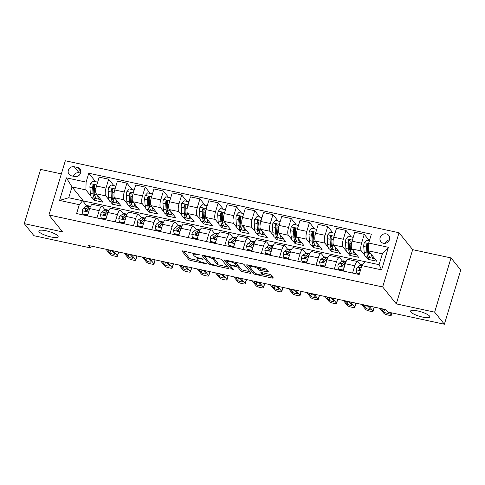 <?xml version="1.0" encoding="UTF-8"?>
<svg xmlns="http://www.w3.org/2000/svg" width="485" height="485" viewBox="0 0 485 485"><rect width="100%" height="100%" fill="white"/><g stroke="black" fill="none" stroke-linecap="round" stroke-linejoin="round"><path stroke-width="0.73" d="M199.596 254.813L183.094 250.981A1.546 0.364 -163.2 0 0 181.996 251.012A1.546 0.364 -163.2 0 0 182.045 251.145L188.932 259.687A1.546 0.364 -163.2 0 0 190.744 260.475L205.973 263.755L206.713 263.64L203.47 262.67A4.947 1.164 -163.2 0 1 197.656 260.16L197.086 259.451A4.947 1.164 -163.2 0 1 196.934 259.008A4.947 1.164 -163.2 0 1 200.45 258.917L203.154 259.226L199.911 258.256A4.947 1.164 -163.2 0 1 194.103 255.747L193.527 255.037A4.947 1.164 -163.2 0 1 193.382 254.595A4.947 1.164 -163.2 0 1 196.892 254.504L199.596 254.813M410.813 312A10.082 2.37 -163.2 0 0 421.077 316.735A10.082 2.37 -163.2 0 0 429.807 316.935A10.082 2.37 -163.2 0 0 429.504 316.038A10.082 2.37 -163.2 0 0 419.24 311.303A10.082 2.37 -163.2 0 0 410.51 311.103A10.082 2.37 -163.2 0 0 410.813 312M39.127 231.836A10.082 2.37 -163.2 0 0 49.391 236.571A10.082 2.37 -163.2 0 0 58.121 236.765A10.082 2.37 -163.2 0 0 57.818 235.868A10.082 2.37 -163.2 0 0 47.554 231.133A10.082 2.37 -163.2 0 0 38.824 230.939A10.082 2.37 -163.2 0 0 39.127 231.836M386.242 233.885A5.038 4.632 -38.9 0 0 380.834 236.14A5.038 4.632 -38.9 0 0 380.901 241.736A5.038 4.632 -38.9 0 0 383.411 243.264A5.038 4.632 -38.9 0 0 388.818 241.003A5.038 4.632 -38.9 0 0 388.752 235.407A5.038 4.632 -38.9 0 0 386.242 233.885M389.406 239.869A5.038 4.632 -38.9 0 0 385.12 243.318M267.29 271.903A1.546 0.364 -163.2 0 0 268.387 271.879A1.546 0.364 -163.2 0 0 268.338 271.739L266.41 269.345A1.546 0.364 -163.2 0 0 264.592 268.557L247.677 264.913A1.546 0.364 -163.2 0 0 246.58 264.937A1.546 0.364 -163.2 0 0 246.623 265.077L253.51 273.619A1.546 0.364 -163.2 0 0 255.328 274.401L272.243 278.05A1.546 0.364 -163.2 0 0 273.34 278.02A1.546 0.364 -163.2 0 0 273.291 277.887L270.957 274.989A1.546 0.364 -163.2 0 0 269.145 274.207L261.906 272.643A1.546 0.364 -163.2 0 0 260.809 272.673A1.546 0.364 -163.2 0 0 260.851 272.812L262.009 274.243A4.135 0.97 -163.2 0 1 262.136 274.613A4.135 0.97 -163.2 0 1 258.553 274.534A4.135 0.97 -163.2 0 1 254.34 272.588L249.805 266.968A4.135 0.97 -163.2 0 1 249.684 266.598A4.135 0.97 -163.2 0 1 253.267 266.677A4.135 0.97 -163.2 0 1 257.474 268.623L258.232 269.557A1.546 0.364 -163.2 0 0 260.051 270.345L267.29 271.903L267.611 270.836M396.3 303.883L434.639 312.152L444.381 324.235L460.75 270.012L451.008 257.929L412.674 249.66L399.034 232.739L382.665 286.962L396.3 303.883L412.674 249.66M61.359 173.891L40.619 169.417L24.25 223.64L62.589 231.909L48.949 214.988L382.665 286.962M24.25 223.64L33.992 235.722L90.586 247.932L91.15 246.053M444.381 324.235L387.788 312.031L385.836 309.612L88.634 245.513L90.586 247.932M221.827 259.73A1.546 0.364 -163.2 0 0 220.008 258.941L203.094 255.298A1.546 0.364 -163.2 0 0 201.996 255.322A1.546 0.364 -163.2 0 0 202.039 255.462L208.926 264.004A1.546 0.364 -163.2 0 0 210.745 264.786L227.659 268.435A1.546 0.364 -163.2 0 0 228.756 268.405A1.546 0.364 -163.2 0 0 228.708 268.266L221.827 259.73M225.386 260.106L242.3 263.749A1.546 0.364 -163.2 0 1 244.119 264.537L251 273.079A1.546 0.364 -163.2 0 1 251.048 273.213A1.546 0.364 -163.2 0 1 249.951 273.243L242.712 271.679A1.546 0.364 -163.2 0 1 240.893 270.897L238.105 267.435A1.546 0.364 -163.2 0 0 236.286 266.647L231.484 265.61A1.546 0.364 -163.2 0 0 230.387 265.641A1.546 0.364 -163.2 0 0 230.436 265.78L233.37 269.484L231.333 268.951L224.331 260.269A1.546 0.364 -163.2 0 1 224.288 260.13A1.546 0.364 -163.2 0 1 225.386 260.106M71.501 175.837L74.714 176.528A4.88 4.486 -38.9 0 0 79.952 174.339A4.88 4.486 -38.9 0 0 79.892 168.919A4.88 4.486 -38.9 0 0 77.461 167.44L74.247 166.749A4.88 4.486 -38.9 0 0 69.009 168.938A4.88 4.486 -38.9 0 0 69.076 174.357A4.88 4.486 -38.9 0 0 71.501 175.837M399.034 232.739L65.317 160.765L48.949 214.988M365.187 261.718L83.311 200.923L72.01 186.907L68.737 197.753L82.614 200.742L79.285 204.67L76.606 213.539L359.203 274.486L361.883 265.622L365.211 261.694L379.088 264.689L382.362 253.843L368.485 250.848L376.863 261.245L368.103 259.354L368.691 257.402M79.285 204.67L59.57 200.42L66.384 177.85L86.1 182.105L85.887 189.902L90.786 195.976M95.581 181.681L88.773 173.236L86.1 182.105M88.773 173.236L371.371 234.188L368.697 243.052L388.412 247.308L381.598 269.872L361.883 265.622M434.639 312.152L451.008 257.929M83.311 200.923L83.165 201.427M92.235 197.771L94.266 200.293L103.026 202.184L96.285 193.818A6.299 1.995 102.2 0 1 96.497 186.022L99.176 177.158L108.67 179.208L105.991 188.071A6.299 1.995 102.2 0 0 105.778 195.867L109.046 199.917M85.887 189.902L72.01 186.907L66.384 177.85M369.4 240.724L364.247 234.328L361.574 243.197A6.299 1.995 102.2 0 0 361.361 250.987L364.623 255.037M369.394 240.736L366.593 240.136L364.253 242.749A4.171 1.322 102.2 0 0 363.756 246.501L364.162 252.406A12.046 3.813 102.2 0 0 366.09 256.838L368.103 259.354M364.247 234.328L354.753 232.279L352.08 241.148A6.299 1.995 102.2 0 0 351.867 248.944L358.609 257.305L349.843 255.413L350.437 253.461M351.158 236.807L345.993 230.393L343.313 239.257A6.299 1.995 102.2 0 0 343.101 247.053L346.369 251.103M347.812 252.897L349.843 255.413M345.993 230.393L336.499 228.344L333.819 237.207A6.299 1.995 102.2 0 0 333.613 245.004L340.355 253.37L331.588 251.479L332.176 249.526M332.904 232.867L327.739 226.453L325.059 235.322A6.299 1.995 102.2 0 0 324.847 243.118L328.109 247.162M329.558 248.957L331.588 251.479M327.739 226.453L318.245 224.403L315.565 233.273A6.299 1.995 102.2 0 0 315.353 241.069L322.095 249.429L313.334 247.544L313.922 245.586M314.65 228.932L309.478 222.518L306.805 231.381A6.299 1.995 102.2 0 0 306.593 239.178L309.854 243.227M316.42 230.448L316.208 229.266L311.831 228.32L309.485 230.939A4.171 1.322 102.2 0 0 308.993 234.691L309.4 240.59A12.046 3.813 102.2 0 0 311.321 245.028L313.334 247.544M309.478 222.518L299.985 220.469L297.311 229.332A6.299 1.995 102.2 0 0 297.099 237.129L303.84 245.495L295.08 243.603L295.668 241.651M296.396 224.991L291.224 218.577L288.551 227.447A6.299 1.995 102.2 0 0 288.339 235.243L291.6 239.287M298.166 226.507L297.954 225.331L293.57 224.385L291.23 226.998A4.171 1.322 102.2 0 0 290.733 230.751L291.139 236.656A12.046 3.813 102.2 0 0 293.067 241.087L295.08 243.603M291.224 218.577L281.73 216.534L279.057 225.398A6.299 1.995 102.2 0 0 278.845 233.194L285.586 241.554L276.82 239.669L277.414 237.711M278.135 221.057L272.97 214.643L270.29 223.506A6.299 1.995 102.2 0 0 270.078 231.303L273.346 235.352M274.789 237.147L276.82 239.669M272.97 214.643L263.476 212.594L260.797 221.463A6.299 1.995 102.2 0 0 260.59 229.253L267.332 237.62L258.566 235.728L259.16 233.776M259.881 217.116L254.716 210.702L252.036 219.572A6.299 1.995 102.2 0 0 251.824 227.368L255.092 231.418M256.535 233.206L258.566 235.728M254.716 210.702L245.222 208.659L242.542 217.522A6.299 1.995 102.2 0 0 242.33 225.319L249.072 233.679L240.311 231.794L240.899 229.835M241.627 213.182L236.456 206.768L233.782 215.631A6.299 1.995 102.2 0 0 233.57 223.427L236.832 227.477M243.397 214.697L243.185 213.515L238.808 212.569L236.462 215.188A4.171 1.322 102.2 0 0 235.971 218.941L236.377 224.846A12.046 3.813 102.2 0 0 238.299 229.278L240.311 231.794M236.456 206.768L226.962 204.718L224.288 213.588A6.299 1.995 102.2 0 0 224.076 221.378L230.818 229.744L222.057 227.853L222.645 225.901M223.373 209.241L218.201 202.827L215.528 211.696A6.299 1.995 102.2 0 0 215.316 219.493L218.577 223.543M225.143 210.763L224.931 209.581L220.548 208.635L218.208 211.248A4.171 1.322 102.2 0 0 217.71 215L218.117 220.905A12.046 3.813 102.2 0 0 220.044 225.337L222.057 227.853M218.201 202.827L208.708 200.784L206.034 209.647A6.299 1.995 102.2 0 0 205.822 217.444L212.563 225.81L203.797 223.918L204.391 221.96M205.119 205.307L199.947 198.892L197.268 207.756A6.299 1.995 102.2 0 0 197.055 215.552L200.323 219.602M201.766 221.396L203.797 223.918M199.947 198.892L190.453 196.843L187.774 205.713A6.299 1.995 102.2 0 0 187.568 213.509L194.309 221.869L185.543 219.978L186.137 218.026M186.858 201.366L181.693 194.952L179.013 203.821A6.299 1.995 102.2 0 0 178.801 211.618L182.069 215.667M183.512 217.462L185.543 219.978M181.693 194.952L172.199 192.909L169.52 201.772A6.299 1.995 102.2 0 0 169.307 209.569L176.049 217.935L167.289 216.043L167.877 214.085M168.604 197.431L163.433 191.017L160.759 199.881A6.299 1.995 102.2 0 0 160.547 207.677L163.809 211.727M170.374 198.947L170.162 197.765L165.785 196.825L163.439 199.438A4.171 1.322 102.2 0 0 162.948 203.191L163.354 209.096A12.046 3.813 102.2 0 0 165.276 213.527L167.289 216.043M163.433 191.017L153.939 188.968L151.265 197.838A6.299 1.995 102.2 0 0 151.053 205.634L157.795 213.994L149.034 212.103L149.623 210.15M150.35 193.491L145.179 187.083L142.505 195.946A6.299 1.995 102.2 0 0 142.293 203.742L145.555 207.792M152.12 195.012L151.908 193.83L147.525 192.885L145.185 195.504A4.171 1.322 102.2 0 0 144.688 199.25L145.094 205.155A12.046 3.813 102.2 0 0 147.022 209.587L149.034 212.103M145.179 187.083L135.685 185.034L133.011 193.897A6.299 1.995 102.2 0 0 132.799 201.693L139.541 210.06L130.774 208.168L131.368 206.21M132.096 189.556L126.924 183.142L124.245 192.012A6.299 1.995 102.2 0 0 124.033 199.802L127.3 203.852M128.743 205.646L130.774 208.168M126.924 183.142L117.431 181.093L114.751 189.962A6.299 1.995 102.2 0 0 114.545 197.759L121.286 206.119L112.52 204.227L113.114 202.275M110.489 201.712L112.52 204.227M86.785 205.919L82.614 200.742M105.039 209.853L102.505 206.713A6.299 1.995 102.2 0 0 102.062 206.416A6.299 1.995 102.2 0 0 99.176 210.642L96.976 217.929M123.293 213.788L120.759 210.648A6.299 1.995 102.2 0 0 120.322 210.351A6.299 1.995 102.2 0 0 117.431 214.576L115.23 221.869M141.547 217.729L139.019 214.588A6.299 1.995 102.2 0 0 138.577 214.291A6.299 1.995 102.2 0 0 135.691 218.517L133.49 225.804M159.808 221.663L157.273 218.523A6.299 1.995 102.2 0 0 156.831 218.226A6.299 1.995 102.2 0 0 153.945 222.451L151.744 229.744M178.062 225.604L175.528 222.463A6.299 1.995 102.2 0 0 175.085 222.166A6.299 1.995 102.2 0 0 172.199 226.392L169.999 233.679M196.316 229.538L193.782 226.398A6.299 1.995 102.2 0 0 193.345 226.101A6.299 1.995 102.2 0 0 190.453 230.326L188.253 237.62M214.57 233.479L212.042 230.339A6.299 1.995 102.2 0 0 211.599 230.042A6.299 1.995 102.2 0 0 208.714 234.261L206.513 241.554M232.83 237.414L230.296 234.273A6.299 1.995 102.2 0 0 229.854 233.976A6.299 1.995 102.2 0 0 226.968 238.202L224.767 245.495M251.084 241.354L248.55 238.208A6.299 1.995 102.2 0 0 248.108 237.917A6.299 1.995 102.2 0 0 245.222 242.136L243.021 249.429M269.339 245.289L266.805 242.148A6.299 1.995 102.2 0 0 266.368 241.851A6.299 1.995 102.2 0 0 263.476 246.077L261.276 253.37M287.593 249.229L285.065 246.083A6.299 1.995 102.2 0 0 284.622 245.786A6.299 1.995 102.2 0 0 281.736 250.011L279.53 257.305M305.853 253.164L303.319 250.024A6.299 1.995 102.2 0 0 302.876 249.726A6.299 1.995 102.2 0 0 299.991 253.952L297.79 261.239M324.107 257.105L321.573 253.958A6.299 1.995 102.2 0 0 321.131 253.661A6.299 1.995 102.2 0 0 318.245 257.887L316.044 265.18M342.361 261.039L339.827 257.899A6.299 1.995 102.2 0 0 339.391 257.602A6.299 1.995 102.2 0 0 336.499 261.827L334.298 269.114M360.616 264.98L358.088 261.833A6.299 1.995 102.2 0 0 357.645 261.536A6.299 1.995 102.2 0 0 354.759 265.762L352.553 273.055M94.266 200.293L94.854 198.341M113.836 185.616L108.67 179.208M102.062 206.416L92.568 204.367A6.299 1.995 102.2 0 0 89.683 208.592L87.482 215.886M120.322 210.351L110.829 208.308A6.299 1.995 102.2 0 0 107.943 212.527L105.736 219.82M138.577 214.291L129.083 212.242A6.299 1.995 102.2 0 0 126.197 216.468L123.996 223.761M156.831 218.226L147.337 216.183A6.299 1.995 102.2 0 0 144.451 220.402L142.25 227.695M175.085 222.166L165.591 220.117A6.299 1.995 102.2 0 0 162.705 224.343L160.505 231.636M193.345 226.101L183.851 224.052A6.299 1.995 102.2 0 0 180.966 228.277L178.759 235.571M211.599 230.042L202.106 227.992A6.299 1.995 102.2 0 0 199.22 232.218L197.019 239.505M229.854 233.976L220.36 231.927A6.299 1.995 102.2 0 0 217.474 236.153L215.273 243.446M248.108 237.917L238.614 235.868A6.299 1.995 102.2 0 0 235.728 240.093L233.527 247.38M266.368 241.851L256.874 239.802A6.299 1.995 102.2 0 0 253.988 244.028L251.782 251.321M284.622 245.786L275.128 243.743A6.299 1.995 102.2 0 0 272.243 247.968L270.042 255.255M302.876 249.726L293.383 247.677A6.299 1.995 102.2 0 0 290.497 251.903L288.296 259.196M321.131 253.661L311.637 251.618A6.299 1.995 102.2 0 0 308.751 255.844L306.55 263.131M339.391 257.602L329.897 255.553A6.299 1.995 102.2 0 0 327.005 259.778L324.804 267.071M357.645 261.536L348.151 259.493A6.299 1.995 102.2 0 0 345.265 263.713L343.065 271.006M368.485 250.848L368.697 243.052M68.737 197.753L59.57 200.42M388.412 247.308L382.362 253.843M381.598 269.872L379.088 264.689M80.571 173.103L79.116 172.793A4.88 4.486 -38.9 0 0 73.265 176.213M197.383 257.529A4.947 1.164 -163.2 0 0 197.377 257.541L196.934 259.008M183.627 251.097L189.368 258.226A1.546 0.364 -163.2 0 0 191.187 259.008L197.983 260.469M217.419 264.664L227.568 266.853M203.627 255.407L209.368 262.537A1.546 0.364 -163.2 0 0 209.502 262.658M205.203 256.298L204.47 256.413L210.514 263.913L213.861 264.907A4.947 1.164 -163.2 0 0 217.377 264.822A4.947 1.164 -163.2 0 0 217.225 264.38L213.097 259.257A4.947 1.164 -163.2 0 0 207.283 256.747L205.203 256.298L205.361 255.783M217.377 264.822L217.82 263.355A4.947 1.164 -163.2 0 0 217.668 262.912L217.225 264.38M213.212 257.48A4.947 1.164 -163.2 0 1 213.539 257.79L217.668 262.912M249.86 271.661L243.155 270.218L242.712 271.679M237.056 265.265A1.546 0.364 -163.2 0 1 238.547 265.968L241.336 269.43A1.546 0.364 -163.2 0 0 243.155 270.218M225.919 260.221L231.891 267.593M235.207 263.84A4.135 0.97 -163.2 0 0 230.993 261.894A4.135 0.97 -163.2 0 0 227.41 261.815A4.135 0.97 -163.2 0 0 227.538 262.185L229.132 264.167A1.546 0.364 -163.2 0 0 230.951 264.949L235.752 265.986A1.546 0.364 -163.2 0 0 236.85 265.956A1.546 0.364 -163.2 0 0 236.801 265.816L235.207 263.84L235.649 262.373A4.135 0.97 -163.2 0 0 235.589 262.306M236.85 265.956L237.292 264.489A1.546 0.364 -163.2 0 0 237.244 264.355L236.801 265.816M235.649 262.373L237.244 264.355M257.881 267.114A4.135 0.97 -163.2 0 1 257.917 267.156L258.675 268.096A1.546 0.364 -163.2 0 0 260.493 268.878L267.199 270.327M262.136 274.613L262.579 273.146A4.135 0.97 -163.2 0 0 262.452 272.782L262.009 274.243M262.221 274.328L272.152 276.468M248.205 265.028L253.952 272.152A1.546 0.364 -163.2 0 0 254.085 272.273M97.352 183.197L97.139 182.02L92.762 181.075L90.416 183.688A4.171 1.322 102.2 0 0 89.925 187.44L90.331 193.345A12.046 3.813 102.2 0 0 92.253 197.777L95.03 198.377A12.046 3.813 102.2 0 0 95.975 198.232M94.296 195.037A10.003 3.165 102.2 0 0 94.86 194.364M97.685 195.558A12.046 3.813 102.2 0 0 99.558 199.353A12.046 3.813 102.2 0 0 100.595 199.165M99.558 199.353L96.782 198.753A12.046 3.813 -77.8 0 1 94.854 194.321L94.448 188.416A4.171 1.322 -77.8 0 1 94.66 185.822L94.478 184.991L93.908 184.682L92.908 185.446A4.171 1.322 102.2 0 0 92.696 188.041L93.102 193.945A12.046 3.813 102.2 0 0 95.03 198.377M95.121 196.231A10.003 3.165 -77.8 0 1 93.866 192.697L93.459 186.792A2.128 0.673 -77.8 0 1 93.466 186.143L94.066 185.355M97.139 182.02L97.552 182.53M113.308 250.836L117.37 255.88A3.152 0.74 -163.2 0 1 117.467 256.159A3.152 0.74 -163.2 0 1 115.23 256.213L113.769 255.898A3.152 0.74 -163.2 0 1 110.071 254.304L106.003 249.26M117.467 256.159L118.57 252.497A3.152 0.74 16.8 0 0 118.479 252.212L118.219 251.891M87.646 215.352L87.233 214.843L82.85 213.897L82.274 210.654A4.171 1.322 -77.8 0 1 83.699 208.059L86.475 206.107A12.046 3.813 -77.8 0 1 87.821 205.731L90.568 206.319A12.046 3.813 102.2 0 0 89.252 206.701L86.475 208.659A4.171 1.322 102.2 0 0 85.427 210.211L85.53 210.945L86.087 211.242L87.179 210.593A4.171 1.322 -77.8 0 1 88.228 209.035L89.931 207.835M87.233 214.843L88.082 213.891M82.85 213.897L83.353 214.528L87.615 215.449M114.654 253.855A2.522 0.594 16.8 0 1 114.733 254.079A2.522 0.594 16.8 0 1 112.55 254.031A2.522 0.594 16.8 0 1 109.98 252.849L108.113 250.527A2.522 0.594 16.8 0 1 108.034 250.302A2.522 0.594 16.8 0 1 110.216 250.351A2.522 0.594 16.8 0 1 112.787 251.533L114.654 253.855M85.427 210.211L85.99 210.908A2.128 0.673 -77.8 0 1 86.269 210.593L87.73 209.569M115.606 187.137L115.4 185.955L111.016 185.009L108.67 187.628A4.171 1.322 102.2 0 0 108.179 191.381L108.585 197.28A12.046 3.813 102.2 0 0 110.507 201.712L113.284 202.312A12.046 3.813 102.2 0 0 114.23 202.172M112.55 198.971A10.003 3.165 102.2 0 0 113.114 198.304M115.945 199.493A12.046 3.813 102.2 0 0 117.813 203.288A12.046 3.813 102.2 0 0 118.849 203.1M117.813 203.288L115.036 202.694A12.046 3.813 -77.8 0 1 113.114 198.256L112.708 192.357A4.171 1.322 -77.8 0 1 112.914 189.762L112.732 188.932L112.162 188.623L111.162 189.38A4.171 1.322 102.2 0 0 110.956 191.975L111.362 197.88A12.046 3.813 102.2 0 0 113.284 202.312M113.375 200.172A10.003 3.165 -77.8 0 1 112.12 196.631L111.714 190.726A2.128 0.673 -77.8 0 1 111.726 190.078L112.32 189.296M115.4 185.955L115.812 186.464M133.86 191.072L133.654 189.89L129.271 188.95L126.924 191.563A4.171 1.322 102.2 0 0 126.433 195.316L126.84 201.22A12.046 3.813 102.2 0 0 128.767 205.652L131.538 206.252A12.046 3.813 102.2 0 0 132.49 206.107M130.811 202.912A10.003 3.165 102.2 0 0 131.368 202.239M134.2 203.433A12.046 3.813 102.2 0 0 136.067 207.228A12.046 3.813 102.2 0 0 137.109 207.04M136.067 207.228L133.29 206.628A12.046 3.813 -77.8 0 1 131.368 202.196L130.962 196.292A4.171 1.322 -77.8 0 1 131.168 193.697L130.423 192.557L129.416 193.321A4.171 1.322 102.2 0 0 129.21 195.916L129.616 201.815A12.046 3.813 102.2 0 0 131.538 206.252M131.629 204.106A10.003 3.165 -77.8 0 1 130.374 200.572L129.968 194.667A2.128 0.673 -77.8 0 1 129.98 194.018L130.58 193.23M133.654 189.89L134.066 190.405M149.065 206.846A10.003 3.165 102.2 0 0 149.629 206.18M152.454 207.368A12.046 3.813 102.2 0 0 154.321 211.163A12.046 3.813 102.2 0 0 155.364 210.975M154.321 211.163L151.55 210.563A12.046 3.813 -77.8 0 1 149.623 206.131L149.216 200.232A4.171 1.322 -77.8 0 1 149.428 197.637L149.247 196.801L148.677 196.498L147.676 197.256A4.171 1.322 102.2 0 0 147.464 199.85L147.87 205.755A12.046 3.813 102.2 0 0 149.798 210.187A12.046 3.813 102.2 0 0 150.744 210.047M149.883 208.047A10.003 3.165 -77.8 0 1 148.628 204.506L148.222 198.601A2.128 0.673 -77.8 0 1 148.234 197.953L148.834 197.165M151.908 193.83L152.32 194.339M131.562 254.77L135.63 259.815A3.152 0.74 -163.2 0 1 135.721 260.093A3.152 0.74 -163.2 0 1 133.484 260.154L132.029 259.839A3.152 0.74 -163.2 0 1 128.325 258.238L124.257 253.194M135.721 260.093L136.831 256.432A3.152 0.74 16.8 0 0 136.734 256.153L136.473 255.831M105.9 219.293L105.487 218.783L101.104 217.838L100.528 214.588A4.171 1.322 -77.8 0 1 101.953 211.993L104.73 210.041A12.046 3.813 -77.8 0 1 106.076 209.665L108.822 210.26A12.046 3.813 102.2 0 0 107.506 210.642L104.73 212.594A4.171 1.322 102.2 0 0 103.687 214.152L103.784 214.879L104.342 215.176L105.439 214.528A4.171 1.322 -77.8 0 1 106.482 212.97L108.185 211.775M105.487 218.783L106.342 217.832M101.104 217.838L101.614 218.462L105.869 219.384M132.908 257.79A2.522 0.594 16.8 0 1 132.987 258.014A2.522 0.594 16.8 0 1 130.804 257.965A2.522 0.594 16.8 0 1 128.24 256.783L126.367 254.461A2.522 0.594 16.8 0 1 126.294 254.237A2.522 0.594 16.8 0 1 128.476 254.285A2.522 0.594 16.8 0 1 131.041 255.474L132.908 257.79M103.687 214.152L104.245 214.843A2.128 0.673 -77.8 0 1 104.524 214.534L105.991 213.503M149.816 258.705L153.884 263.755A3.152 0.74 -163.2 0 1 153.981 264.034A3.152 0.74 -163.2 0 1 151.744 264.089L150.283 263.773A3.152 0.74 -163.2 0 1 146.579 262.179L142.517 257.135M153.981 264.034L155.085 260.372A3.152 0.74 16.8 0 0 154.988 260.087L154.733 259.766M124.154 223.227L123.742 222.718L119.358 221.772L118.789 218.529A4.171 1.322 -77.8 0 1 120.207 215.934L122.99 213.982A12.046 3.813 -77.8 0 1 124.336 213.606L127.076 214.194A12.046 3.813 102.2 0 0 125.76 214.576L122.984 216.528A4.171 1.322 102.2 0 0 121.941 218.086L122.038 218.82L122.602 219.117L123.693 218.462A4.171 1.322 -77.8 0 1 124.736 216.91L126.446 215.71M123.742 222.718L124.596 221.766M119.358 221.772L119.868 222.403L124.124 223.318M151.168 261.73A2.522 0.594 16.8 0 1 151.241 261.955A2.522 0.594 16.8 0 1 149.059 261.906A2.522 0.594 16.8 0 1 146.494 260.724L144.621 258.402A2.522 0.594 16.8 0 1 144.548 258.178A2.522 0.594 16.8 0 1 146.731 258.226A2.522 0.594 16.8 0 1 149.295 259.408L151.168 261.73M121.941 218.086L122.499 218.783A2.128 0.673 -77.8 0 1 122.784 218.468L124.245 217.444M168.071 262.646L172.139 267.69A3.152 0.74 -163.2 0 1 172.236 267.969A3.152 0.74 -163.2 0 1 169.999 268.029L168.537 267.714A3.152 0.74 -163.2 0 1 164.839 266.113L160.771 261.069M172.236 267.969L173.339 264.307A3.152 0.74 16.8 0 0 173.248 264.028L172.987 263.707M142.408 227.168L141.996 226.659L137.619 225.713L137.043 222.463A4.171 1.322 -77.8 0 1 138.468 219.869L141.244 217.917A12.046 3.813 -77.8 0 1 142.59 217.541L145.33 218.135A12.046 3.813 102.2 0 0 144.021 218.517L141.238 220.469A4.171 1.322 102.2 0 0 140.195 222.027L140.298 222.754L140.856 223.052L141.947 222.403A4.171 1.322 -77.8 0 1 142.99 220.845L144.7 219.644M141.996 226.659L142.851 225.707M137.619 225.713L138.122 226.337L142.384 227.259M169.423 265.665A2.522 0.594 16.8 0 1 169.495 265.889A2.522 0.594 16.8 0 1 167.313 265.841A2.522 0.594 16.8 0 1 164.748 264.658L162.881 262.337A2.522 0.594 16.8 0 1 162.802 262.112A2.522 0.594 16.8 0 1 164.985 262.161A2.522 0.594 16.8 0 1 167.549 263.349L169.423 265.665M140.195 222.027L140.759 222.718A2.128 0.673 -77.8 0 1 141.038 222.409L142.499 221.378M167.319 210.787A10.003 3.165 102.2 0 0 167.883 210.114M170.708 211.308A12.046 3.813 102.2 0 0 172.581 215.104A12.046 3.813 102.2 0 0 173.618 214.916M172.581 215.104L169.805 214.503A12.046 3.813 -77.8 0 1 167.877 210.072L167.47 204.167A4.171 1.322 -77.8 0 1 167.683 201.572L167.501 200.742L166.931 200.432L165.931 201.196A4.171 1.322 102.2 0 0 165.718 203.791L166.125 209.69A12.046 3.813 102.2 0 0 168.052 214.127A12.046 3.813 102.2 0 0 168.998 213.982M168.143 211.981A10.003 3.165 -77.8 0 1 166.888 208.447L166.482 202.542A2.128 0.673 -77.8 0 1 166.488 201.893L167.089 201.105M170.162 197.765L170.575 198.28M186.331 266.58L190.393 271.63A3.152 0.74 -163.2 0 1 190.49 271.909A3.152 0.74 -163.2 0 1 188.253 271.964L186.792 271.648A3.152 0.74 -163.2 0 1 183.094 270.054L179.026 265.01M190.49 271.909L191.593 268.241A3.152 0.74 16.8 0 0 191.502 267.962L191.242 267.641M160.662 231.102L160.256 230.593L155.873 229.647L155.297 226.404A4.171 1.322 -77.8 0 1 156.722 223.809L159.498 221.857A12.046 3.813 -77.8 0 1 160.844 221.481L163.59 222.069A12.046 3.813 102.2 0 0 162.275 222.451L159.498 224.403A4.171 1.322 102.2 0 0 158.45 225.962L158.553 226.695L159.11 226.992L160.202 226.337A4.171 1.322 -77.8 0 1 161.25 224.785L162.954 223.585M160.256 230.593L161.105 229.641M155.873 229.647L156.376 230.278L160.638 231.193M187.677 269.605A2.522 0.594 16.8 0 1 187.756 269.83A2.522 0.594 16.8 0 1 185.573 269.781A2.522 0.594 16.8 0 1 183.003 268.593L181.135 266.277A2.522 0.594 16.8 0 1 181.057 266.053A2.522 0.594 16.8 0 1 183.239 266.101A2.522 0.594 16.8 0 1 185.81 267.284L187.677 269.605M158.45 225.962L159.013 226.659A2.128 0.673 -77.8 0 1 159.292 226.343L160.753 225.313M188.629 202.888L188.422 201.705L184.039 200.76L181.693 203.379A4.171 1.322 102.2 0 0 181.202 207.125L181.608 213.03A12.046 3.813 102.2 0 0 183.53 217.462L186.307 218.062A12.046 3.813 102.2 0 0 187.252 217.923M185.573 214.722A10.003 3.165 102.2 0 0 186.137 214.055M188.968 215.243A12.046 3.813 102.2 0 0 190.835 219.038A12.046 3.813 102.2 0 0 191.872 218.85M190.835 219.038L188.059 218.438A12.046 3.813 -77.8 0 1 186.137 214.006L185.731 208.101A4.171 1.322 -77.8 0 1 185.937 205.513L185.755 204.676L185.185 204.373L184.185 205.131A4.171 1.322 102.2 0 0 183.979 207.725L184.385 213.63A12.046 3.813 102.2 0 0 186.307 218.062M186.398 215.922A10.003 3.165 -77.8 0 1 185.143 212.381L184.737 206.477A2.128 0.673 -77.8 0 1 184.743 205.828L185.343 205.04M188.422 201.705L188.835 202.215M204.585 270.521L208.653 275.565A3.152 0.74 -163.2 0 1 208.744 275.844A3.152 0.74 -163.2 0 1 206.507 275.904L205.052 275.589A3.152 0.74 -163.2 0 1 201.348 273.989L197.28 268.945M208.744 275.844L209.853 272.182A3.152 0.74 16.8 0 0 209.756 271.903L209.496 271.582M178.923 235.043L178.51 234.534L174.127 233.588L173.551 230.339A4.171 1.322 -77.8 0 1 174.976 227.744L177.752 225.792A12.046 3.813 -77.8 0 1 179.098 225.416L181.845 226.01A12.046 3.813 102.2 0 0 180.529 226.392L177.752 228.344A4.171 1.322 102.2 0 0 176.71 229.902L176.807 230.63L177.364 230.927L178.462 230.278A4.171 1.322 -77.8 0 1 179.505 228.72L181.208 227.52M178.51 234.534L179.365 233.582M174.127 233.588L174.636 234.213L178.892 235.134M205.931 273.54A2.522 0.594 16.8 0 1 206.01 273.764A2.522 0.594 16.8 0 1 203.827 273.716A2.522 0.594 16.8 0 1 201.263 272.534L199.39 270.212A2.522 0.594 16.8 0 1 199.317 269.987A2.522 0.594 16.8 0 1 201.499 270.036A2.522 0.594 16.8 0 1 204.064 271.218L205.931 273.54M176.71 229.902L177.267 230.593A2.128 0.673 -77.8 0 1 177.546 230.278L179.013 229.253M206.883 206.822L206.677 205.64L202.293 204.694L199.947 207.313A4.171 1.322 102.2 0 0 199.456 211.066L199.862 216.971A12.046 3.813 102.2 0 0 201.79 221.402L204.561 222.003A12.046 3.813 102.2 0 0 205.513 221.857M203.833 218.662A10.003 3.165 102.2 0 0 204.391 217.989M207.222 219.184A12.046 3.813 102.2 0 0 209.09 222.979A12.046 3.813 102.2 0 0 210.132 222.791M209.09 222.979L206.313 222.379A12.046 3.813 -77.8 0 1 204.391 217.947L203.985 212.042A4.171 1.322 -77.8 0 1 204.191 209.447L203.445 208.308L202.439 209.071A4.171 1.322 102.2 0 0 202.233 211.666L202.639 217.565A12.046 3.813 102.2 0 0 204.561 222.003M204.652 219.857A10.003 3.165 -77.8 0 1 203.397 216.316L202.991 210.417A2.128 0.673 -77.8 0 1 203.003 209.769L203.603 208.98M206.677 205.64L207.089 206.155M222.088 222.597A10.003 3.165 102.2 0 0 222.651 221.93M225.476 223.118A12.046 3.813 102.2 0 0 227.344 226.913A12.046 3.813 102.2 0 0 228.387 226.725M227.344 226.913L224.573 226.313A12.046 3.813 -77.8 0 1 222.645 221.881L222.239 215.977A4.171 1.322 -77.8 0 1 222.451 213.388L222.269 212.551L221.7 212.248L220.693 213.006A4.171 1.322 102.2 0 0 220.487 215.601L220.893 221.506A12.046 3.813 102.2 0 0 222.821 225.937A12.046 3.813 102.2 0 0 223.767 225.798M222.906 223.791A10.003 3.165 -77.8 0 1 221.651 220.257L221.245 214.352A2.128 0.673 -77.8 0 1 221.257 213.703L221.857 212.915M224.931 209.581L225.343 210.09M240.342 226.537A10.003 3.165 102.2 0 0 240.906 225.864M243.731 227.059A12.046 3.813 102.2 0 0 245.604 230.854A12.046 3.813 102.2 0 0 246.641 230.666M245.604 230.854L242.827 230.254A12.046 3.813 -77.8 0 1 240.899 225.822L240.493 219.917A4.171 1.322 -77.8 0 1 240.706 217.322L240.524 216.492L239.954 216.183L238.953 216.947A4.171 1.322 102.2 0 0 238.741 219.535L239.147 225.44A12.046 3.813 102.2 0 0 241.075 229.872A12.046 3.813 102.2 0 0 242.021 229.732M241.166 227.732A10.003 3.165 -77.8 0 1 239.911 224.191L239.505 218.292A2.128 0.673 -77.8 0 1 239.511 217.638L240.111 216.856M243.185 213.515L243.597 214.024M261.651 218.632L261.445 217.456L257.062 216.51L254.716 219.123A4.171 1.322 102.2 0 0 254.225 222.876L254.631 228.781A12.046 3.813 102.2 0 0 256.553 233.212L259.329 233.812A12.046 3.813 102.2 0 0 260.275 233.673M258.596 230.472A10.003 3.165 102.2 0 0 259.16 229.799M261.991 230.993A12.046 3.813 102.2 0 0 263.858 234.788A12.046 3.813 102.2 0 0 264.895 234.601M263.858 234.788L261.082 234.188A12.046 3.813 -77.8 0 1 259.16 229.757L258.754 223.852A4.171 1.322 -77.8 0 1 258.96 221.263L258.778 220.426L258.208 220.123L257.208 220.881A4.171 1.322 102.2 0 0 257.001 223.476L257.408 229.381A12.046 3.813 102.2 0 0 259.329 233.812M259.42 231.666A10.003 3.165 -77.8 0 1 258.165 228.132L257.759 222.227A2.128 0.673 -77.8 0 1 257.765 221.578L258.366 220.79M261.445 217.456L261.858 217.965M222.839 274.455L226.907 279.499A3.152 0.74 -163.2 0 1 227.004 279.784A3.152 0.74 -163.2 0 1 224.767 279.839L223.306 279.524A3.152 0.74 -163.2 0 1 219.602 277.929L215.54 272.885M227.004 279.784L228.108 276.117A3.152 0.74 16.8 0 0 228.011 275.838L227.756 275.516M197.177 238.978L196.764 238.468L192.381 237.523L191.805 234.279A4.171 1.322 -77.8 0 1 193.23 231.684L196.013 229.726A12.046 3.813 -77.8 0 1 197.359 229.356L200.099 229.945A12.046 3.813 102.2 0 0 198.783 230.326L196.007 232.279A4.171 1.322 102.2 0 0 194.964 233.837L195.061 234.57L195.625 234.861L196.716 234.213A4.171 1.322 -77.8 0 1 197.759 232.661L199.468 231.46M196.764 238.468L197.619 237.517M192.381 237.523L192.891 238.153L197.146 239.069M224.191 277.481A2.522 0.594 16.8 0 1 224.264 277.705A2.522 0.594 16.8 0 1 222.081 277.656A2.522 0.594 16.8 0 1 219.517 276.468L217.644 274.152A2.522 0.594 16.8 0 1 217.571 273.928A2.522 0.594 16.8 0 1 219.754 273.976A2.522 0.594 16.8 0 1 222.318 275.159L224.191 277.481M194.964 233.837L195.522 234.534A2.128 0.673 -77.8 0 1 195.807 234.219L197.268 233.188M241.093 278.396L245.161 283.44A3.152 0.74 -163.2 0 1 245.258 283.719A3.152 0.74 -163.2 0 1 243.021 283.78L241.56 283.464A3.152 0.74 -163.2 0 1 237.862 281.864L233.794 276.82M245.258 283.719L246.362 280.057A3.152 0.74 16.8 0 0 246.271 279.778L246.01 279.457M215.431 242.918L215.019 242.403L210.642 241.463L210.066 238.214A4.171 1.322 -77.8 0 1 211.49 235.619L214.267 233.667A12.046 3.813 -77.8 0 1 215.613 233.291L218.353 233.885A12.046 3.813 102.2 0 0 217.044 234.267L214.261 236.219A4.171 1.322 102.2 0 0 213.218 237.771L213.321 238.505L213.879 238.802L214.97 238.153A4.171 1.322 -77.8 0 1 216.013 236.595L217.723 235.395M215.019 242.403L215.873 241.457M210.642 241.463L211.145 242.088L215.407 243.009M242.445 281.415A2.522 0.594 16.8 0 1 242.518 281.639A2.522 0.594 16.8 0 1 240.336 281.591A2.522 0.594 16.8 0 1 237.771 280.409L235.904 278.087A2.522 0.594 16.8 0 1 235.825 277.863A2.522 0.594 16.8 0 1 238.008 277.911A2.522 0.594 16.8 0 1 240.572 279.093L242.445 281.415M213.218 237.771L213.782 238.468A2.128 0.673 -77.8 0 1 214.061 238.153L215.522 237.129M259.354 282.331L263.416 287.375A3.152 0.74 -163.2 0 1 263.513 287.66A3.152 0.74 -163.2 0 1 261.276 287.714L259.815 287.399A3.152 0.74 -163.2 0 1 256.116 285.804L252.048 280.754M263.513 287.66L264.616 283.992A3.152 0.74 16.8 0 0 264.525 283.713L264.264 283.392M233.685 246.853L233.279 246.344L228.896 245.398L228.32 242.154A4.171 1.322 -77.8 0 1 229.744 239.56L232.521 237.601A12.046 3.813 -77.8 0 1 233.867 237.226L236.613 237.82A12.046 3.813 102.2 0 0 235.298 238.202L232.521 240.154A4.171 1.322 102.2 0 0 231.472 241.712L231.575 242.445L232.133 242.736L233.224 242.088A4.171 1.322 -77.8 0 1 234.273 240.536L235.977 239.335M233.279 246.344L234.128 245.392M228.896 245.398L229.399 246.028L233.661 246.944M260.7 285.356A2.522 0.594 16.8 0 1 260.778 285.58A2.522 0.594 16.8 0 1 258.596 285.532A2.522 0.594 16.8 0 1 256.025 284.343L254.158 282.027A2.522 0.594 16.8 0 1 254.079 281.803A2.522 0.594 16.8 0 1 256.262 281.852A2.522 0.594 16.8 0 1 258.832 283.034L260.7 285.356M231.472 241.712L232.036 242.409A2.128 0.673 -77.8 0 1 232.315 242.094L233.776 241.063M277.608 286.271L281.676 291.315A3.152 0.74 -163.2 0 1 281.767 291.594A3.152 0.74 -163.2 0 1 279.53 291.649L278.075 291.333A3.152 0.74 -163.2 0 1 274.371 289.739L270.303 284.695M281.767 291.594L282.876 287.932A3.152 0.74 16.8 0 0 282.779 287.654L282.519 287.332M251.945 250.793L251.533 250.278L247.15 249.338L246.574 246.089A4.171 1.322 -77.8 0 1 247.999 243.494L250.775 241.542A12.046 3.813 -77.8 0 1 252.121 241.166L254.867 241.76A12.046 3.813 102.2 0 0 253.552 242.142L250.775 244.094A4.171 1.322 102.2 0 0 249.733 245.646L249.83 246.38L250.387 246.677L251.485 246.028A4.171 1.322 -77.8 0 1 252.527 244.47L254.231 243.27M251.533 250.278L252.388 249.326M247.15 249.338L247.659 249.963L251.915 250.884M278.954 289.29A2.522 0.594 16.8 0 1 279.033 289.515A2.522 0.594 16.8 0 1 276.85 289.466A2.522 0.594 16.8 0 1 274.286 288.284L272.412 285.962A2.522 0.594 16.8 0 1 272.34 285.738A2.522 0.594 16.8 0 1 274.522 285.786A2.522 0.594 16.8 0 1 277.087 286.968L278.954 289.29M249.733 245.646L250.29 246.344A2.128 0.673 -77.8 0 1 250.569 246.028L252.03 245.004M279.906 222.573L279.7 221.39L275.316 220.445L272.97 223.064A4.171 1.322 102.2 0 0 272.479 226.816L272.885 232.715A12.046 3.813 102.2 0 0 274.813 237.153L277.584 237.747A12.046 3.813 102.2 0 0 278.535 237.608M276.856 234.413A10.003 3.165 102.2 0 0 277.414 233.74M280.245 234.934A12.046 3.813 102.2 0 0 282.112 238.723A12.046 3.813 102.2 0 0 283.155 238.541M282.112 238.723L279.336 238.129A12.046 3.813 -77.8 0 1 277.414 233.697L277.008 227.792A4.171 1.322 -77.8 0 1 277.214 225.198L276.468 224.058L275.462 224.822A4.171 1.322 102.2 0 0 275.256 227.41L275.662 233.315A12.046 3.813 102.2 0 0 277.584 237.747M277.675 235.607A10.003 3.165 -77.8 0 1 276.42 232.066L276.013 226.168A2.128 0.673 -77.8 0 1 276.026 225.513L276.626 224.731M279.7 221.39L280.112 221.9M295.862 290.206L299.93 295.25A3.152 0.74 -163.2 0 1 300.021 295.535A3.152 0.74 -163.2 0 1 297.79 295.589L296.329 295.274A3.152 0.74 -163.2 0 1 292.625 293.68L288.563 288.63M300.021 295.535L301.13 291.867A3.152 0.74 16.8 0 0 301.033 291.588L300.779 291.267M270.2 254.728L269.787 254.219L265.404 253.273L264.828 250.03A4.171 1.322 -77.8 0 1 266.253 247.429L269.036 245.477A12.046 3.813 -77.8 0 1 270.381 245.101L273.122 245.695A12.046 3.813 102.2 0 0 271.806 246.077L269.029 248.029A4.171 1.322 102.2 0 0 267.987 249.587L268.084 250.321L268.648 250.612L269.739 249.963A4.171 1.322 -77.8 0 1 270.782 248.411L272.491 247.211M269.787 254.219L270.642 253.267M265.404 253.273L265.913 253.904L270.169 254.819M297.214 293.231A2.522 0.594 16.8 0 1 297.287 293.455A2.522 0.594 16.8 0 1 295.104 293.401A2.522 0.594 16.8 0 1 292.54 292.219L290.667 289.897A2.522 0.594 16.8 0 1 290.594 289.672A2.522 0.594 16.8 0 1 292.776 289.727A2.522 0.594 16.8 0 1 295.341 290.909L297.214 293.231M267.987 249.587L268.544 250.284A2.128 0.673 -77.8 0 1 268.829 249.969L270.29 248.938M295.11 238.347A10.003 3.165 102.2 0 0 295.674 237.674M298.499 238.869A12.046 3.813 102.2 0 0 300.367 242.664A12.046 3.813 102.2 0 0 301.409 242.476M300.367 242.664L297.596 242.063A12.046 3.813 -77.8 0 1 295.668 237.632L295.262 231.727A4.171 1.322 -77.8 0 1 295.474 229.132L295.292 228.302L294.722 227.998L293.716 228.756A4.171 1.322 102.2 0 0 293.51 231.351L293.916 237.256A12.046 3.813 102.2 0 0 295.844 241.688A12.046 3.813 102.2 0 0 296.79 241.548M295.929 239.541A10.003 3.165 -77.8 0 1 294.674 236.007L294.268 230.102A2.128 0.673 -77.8 0 1 294.28 229.453L294.88 228.665M297.954 225.331L298.366 225.84M314.116 294.146L318.184 299.19A3.152 0.74 -163.2 0 1 318.281 299.469A3.152 0.74 -163.2 0 1 316.044 299.524L314.583 299.209A3.152 0.74 -163.2 0 1 310.885 297.614L306.817 292.57M318.281 299.469L319.385 295.808A3.152 0.74 16.8 0 0 319.294 295.523L319.033 295.201M288.454 258.669L288.041 258.153L283.664 257.208L283.088 253.964A4.171 1.322 -77.8 0 1 284.513 251.369L287.29 249.417A12.046 3.813 -77.8 0 1 288.636 249.041L291.376 249.629A12.046 3.813 102.2 0 0 290.066 250.011L287.284 251.97A4.171 1.322 102.2 0 0 286.241 253.522L286.344 254.255L286.902 254.552L287.993 253.904A4.171 1.322 -77.8 0 1 289.036 252.345L290.745 251.145M288.041 258.153L288.896 257.202M283.664 257.208L284.168 257.838L288.429 258.76M315.468 297.166A2.522 0.594 16.8 0 1 315.541 297.39A2.522 0.594 16.8 0 1 313.358 297.341A2.522 0.594 16.8 0 1 310.794 296.159L308.927 293.837A2.522 0.594 16.8 0 1 308.848 293.613A2.522 0.594 16.8 0 1 311.03 293.661A2.522 0.594 16.8 0 1 313.595 294.844L315.468 297.166M286.241 253.522L286.805 254.219A2.128 0.673 -77.8 0 1 287.084 253.904L288.545 252.879M313.365 242.288A10.003 3.165 102.2 0 0 313.928 241.615M316.753 242.809A12.046 3.813 102.2 0 0 318.627 246.598A12.046 3.813 102.2 0 0 319.663 246.416M318.627 246.598L315.85 246.004A12.046 3.813 -77.8 0 1 313.922 241.566L313.516 235.668A4.171 1.322 -77.8 0 1 313.728 233.073L313.546 232.242L312.977 231.933L311.976 232.697A4.171 1.322 102.2 0 0 311.764 235.286L312.17 241.19A12.046 3.813 102.2 0 0 314.098 245.622A12.046 3.813 102.2 0 0 315.044 245.483M314.189 243.482A10.003 3.165 -77.8 0 1 312.928 239.942L312.528 234.037A2.128 0.673 -77.8 0 1 312.534 233.388L313.134 232.606M316.208 229.266L316.62 229.775M334.674 234.382L334.468 233.206L330.085 232.26L327.739 234.873A4.171 1.322 102.2 0 0 327.248 238.626L327.654 244.531A12.046 3.813 102.2 0 0 329.576 248.963L332.352 249.563A12.046 3.813 102.2 0 0 333.298 249.417M331.619 246.222A10.003 3.165 102.2 0 0 332.183 245.549M335.014 246.744A12.046 3.813 102.2 0 0 336.881 250.539A12.046 3.813 102.2 0 0 337.918 250.351M336.881 250.539L334.104 249.939A12.046 3.813 -77.8 0 1 332.183 245.507L331.776 239.602A4.171 1.322 -77.8 0 1 331.983 237.007L331.801 236.177L331.231 235.868L330.23 236.631A4.171 1.322 102.2 0 0 330.024 239.226L330.43 245.131A12.046 3.813 102.2 0 0 332.352 249.563M332.443 247.417A10.003 3.165 -77.8 0 1 331.188 243.882L330.782 237.977A2.128 0.673 -77.8 0 1 330.788 237.329L331.388 236.541M334.468 233.206L334.874 233.715M352.928 238.323L352.722 237.141L348.339 236.195L345.993 238.814A4.171 1.322 102.2 0 0 345.502 242.567L345.908 248.465A12.046 3.813 102.2 0 0 347.836 252.903L350.606 253.497A12.046 3.813 102.2 0 0 351.558 253.358M349.879 250.157A10.003 3.165 102.2 0 0 350.437 249.49M353.268 250.678A12.046 3.813 102.2 0 0 355.135 254.473A12.046 3.813 102.2 0 0 356.178 254.285M355.135 254.473L352.359 253.879A12.046 3.813 -77.8 0 1 350.437 249.442L350.031 243.543A4.171 1.322 -77.8 0 1 350.237 240.948L349.491 239.808L348.485 240.572A4.171 1.322 102.2 0 0 348.279 243.161L348.685 249.066A12.046 3.813 102.2 0 0 350.606 253.497M350.697 251.357A10.003 3.165 -77.8 0 1 349.442 247.817L349.036 241.912A2.128 0.673 -77.8 0 1 349.048 241.263L349.649 240.481M352.722 237.141L353.135 237.65M368.133 254.098A10.003 3.165 102.2 0 0 368.697 253.425M371.522 254.619A12.046 3.813 102.2 0 0 373.389 258.414A12.046 3.813 102.2 0 0 374.432 258.226M368.497 250.515L368.285 247.477A4.171 1.322 -77.8 0 1 368.497 244.883L368.315 244.052L367.745 243.743L366.739 244.507A4.171 1.322 102.2 0 0 366.533 247.101L366.939 253.006A12.046 3.813 102.2 0 0 368.867 257.438A12.046 3.813 102.2 0 0 369.812 257.292M368.952 255.292A10.003 3.165 -77.8 0 1 367.697 251.757L367.291 245.853A2.128 0.673 -77.8 0 1 367.303 245.204L367.903 244.416M373.389 258.414L370.619 257.814A12.046 3.813 -77.8 0 1 368.691 253.382L368.521 250.89M332.377 298.081L336.438 303.125A3.152 0.74 -163.2 0 1 336.535 303.41A3.152 0.74 -163.2 0 1 334.298 303.464L332.837 303.149A3.152 0.74 -163.2 0 1 329.139 301.549L325.071 296.505M336.535 303.41L337.639 299.742A3.152 0.74 16.8 0 0 337.548 299.463L337.287 299.142M306.708 262.603L306.302 262.094L301.919 261.148L301.343 257.905A4.171 1.322 -77.8 0 1 302.767 255.304L305.544 253.352A12.046 3.813 -77.8 0 1 306.89 252.976L309.636 253.57A12.046 3.813 102.2 0 0 308.321 253.952L305.544 255.904A4.171 1.322 102.2 0 0 304.495 257.462L304.598 258.19L305.156 258.487L306.247 257.838A4.171 1.322 -77.8 0 1 307.296 256.28L309 255.086M306.302 262.094L307.15 261.142M301.919 261.148L302.422 261.779L306.684 262.694M333.722 301.1A2.522 0.594 16.8 0 1 333.801 301.324A2.522 0.594 16.8 0 1 331.619 301.276A2.522 0.594 16.8 0 1 329.048 300.094L327.181 297.772A2.522 0.594 16.8 0 1 327.102 297.547A2.522 0.594 16.8 0 1 329.285 297.596A2.522 0.594 16.8 0 1 331.855 298.784L333.722 301.1M304.495 257.462L305.059 258.159A2.128 0.673 -77.8 0 1 305.338 257.844L306.799 256.814M350.631 302.022L354.699 307.066A3.152 0.74 -163.2 0 1 354.79 307.344A3.152 0.74 -163.2 0 1 352.553 307.399L351.091 307.084A3.152 0.74 -163.2 0 1 347.393 305.489L343.325 300.445M354.79 307.344L355.899 303.683A3.152 0.74 16.8 0 0 355.802 303.398L355.541 303.077M324.968 266.538L324.556 266.029L320.173 265.083L319.597 261.839A4.171 1.322 -77.8 0 1 321.021 259.245L323.798 257.292A12.046 3.813 -77.8 0 1 325.144 256.917L327.89 257.505A12.046 3.813 102.2 0 0 326.575 257.887L323.798 259.845A4.171 1.322 102.2 0 0 322.755 261.397L322.852 262.13L323.41 262.427L324.507 261.779A4.171 1.322 -77.8 0 1 325.55 260.221L327.254 259.02M324.556 266.029L325.411 265.077M320.173 265.083L320.682 265.713L324.938 266.635M351.977 305.041A2.522 0.594 16.8 0 1 352.055 305.265A2.522 0.594 16.8 0 1 349.873 305.217A2.522 0.594 16.8 0 1 347.308 304.034L345.435 301.712A2.522 0.594 16.8 0 1 345.362 301.488A2.522 0.594 16.8 0 1 347.545 301.537A2.522 0.594 16.8 0 1 350.109 302.719L351.977 305.041M322.755 261.397L323.313 262.094A2.128 0.673 -77.8 0 1 323.592 261.779L325.053 260.754M368.885 305.956L372.953 311A3.152 0.74 -163.2 0 1 373.044 311.279A3.152 0.74 -163.2 0 1 370.813 311.34L369.352 311.024A3.152 0.74 -163.2 0 1 365.648 309.424L361.586 304.38M373.044 311.279L374.153 307.617A3.152 0.74 16.8 0 0 374.056 307.338L373.802 307.017M343.222 270.478L342.81 269.969L338.427 269.023L337.851 265.774A4.171 1.322 -77.8 0 1 339.276 263.179L342.058 261.227A12.046 3.813 -77.8 0 1 343.404 260.851L346.144 261.445A12.046 3.813 102.2 0 0 344.829 261.827L342.052 263.779A4.171 1.322 102.2 0 0 341.01 265.337L341.107 266.065L341.67 266.362L342.762 265.713A4.171 1.322 -77.8 0 1 343.804 264.155L345.514 262.961M342.81 269.969L343.665 269.017M338.427 269.023L338.936 269.654L343.192 270.569M370.237 308.975A2.522 0.594 16.8 0 1 370.31 309.2A2.522 0.594 16.8 0 1 368.127 309.151A2.522 0.594 16.8 0 1 365.563 307.969L363.689 305.647A2.522 0.594 16.8 0 1 363.617 305.423A2.522 0.594 16.8 0 1 365.799 305.471A2.522 0.594 16.8 0 1 368.364 306.659L370.237 308.975M341.01 265.337L341.567 266.029A2.128 0.673 -77.8 0 1 341.852 265.719L343.313 264.689M389.091 312.31L391.207 314.941A3.152 0.74 -163.2 0 1 391.304 315.22A3.152 0.74 -163.2 0 1 389.067 315.274L387.606 314.959A3.152 0.74 -163.2 0 1 383.908 313.365L379.84 308.321M359.488 273.564L356.687 272.958L356.111 269.715A4.171 1.322 -77.8 0 1 357.536 267.12L360.313 265.168A12.046 3.813 -77.8 0 1 361.658 264.792L362.447 264.962M356.687 272.958L357.19 273.588L359.337 274.049M388.491 312.916A2.522 0.594 16.8 0 1 388.564 313.14A2.522 0.594 16.8 0 1 386.381 313.092A2.522 0.594 16.8 0 1 383.817 311.91L381.95 309.588A2.522 0.594 16.8 0 1 381.871 309.363A2.522 0.594 16.8 0 1 384.053 309.412A2.522 0.594 16.8 0 1 386.618 310.594L388.491 312.916M361.507 266.877L360.307 267.714A4.171 1.322 102.2 0 0 359.264 269.272L359.409 270.054L360.507 270.187M359.264 269.272L359.828 269.969A2.128 0.673 -77.8 0 1 360.106 269.654L360.816 269.157M361.361 250.987L351.867 248.944M343.101 247.053L333.613 245.004M324.847 243.118L315.353 241.069M306.593 239.178L297.099 237.129M288.339 235.243L278.845 233.194M270.078 231.303L260.59 229.253M251.824 227.368L242.33 225.319M233.57 223.427L224.076 221.378M215.316 219.493L205.822 217.444M197.055 215.552L187.568 213.509M178.801 211.618L169.307 209.569M160.547 207.677L151.053 205.634M142.293 203.742L132.799 201.693M124.033 199.802L114.545 197.759M105.778 195.867L96.285 193.818M99.176 210.642L89.683 208.592M105.991 188.071L96.497 186.022M124.245 192.012L114.751 189.962M117.431 214.576L107.943 212.527M142.505 195.946L133.011 193.897M135.691 218.517L126.197 216.468M160.759 199.881L151.265 197.838M153.945 222.451L144.451 220.402M179.013 203.821L169.52 201.772M172.199 226.392L162.705 224.343M197.268 207.756L187.774 205.713M190.453 230.326L180.966 228.277M215.528 211.696L206.034 209.647M208.714 234.261L199.22 232.218M233.782 215.631L224.288 213.588M226.968 238.202L217.474 236.153M252.036 219.572L242.542 217.522M245.222 242.136L235.728 240.093M270.29 223.506L260.797 221.463M263.476 246.077L253.988 244.028M288.551 227.447L279.057 225.398M281.736 250.011L272.243 247.968M306.805 231.381L297.311 229.332M299.991 253.952L290.497 251.903M325.059 235.322L315.565 233.273M318.245 257.887L308.751 255.844M343.313 239.257L333.819 237.207M336.499 261.827L327.005 259.778M361.574 243.197L352.08 241.148M354.759 265.762L345.265 263.713M79.116 172.793L74.247 166.749M80.819 171.605L77.461 167.44M197.043 253.988L196.892 254.504M202.56 258.881L202.421 259.342M200.602 258.402L200.45 258.917M206.113 263.294L205.973 263.755M191.187 259.008L190.744 260.475M189.368 258.226L188.932 259.687M199.002 254.473L198.862 254.934M227.98 267.362L227.659 268.435M210.927 264.179L210.745 264.786M209.368 262.537L208.926 264.004M213.539 257.79L213.097 259.257M207.441 256.232L207.283 256.747M250.272 272.17L249.951 273.243M241.336 269.43L240.893 270.897M238.547 265.968L238.105 267.435M236.462 266.077L236.286 266.647M231.642 265.095L231.484 265.61M231.775 267.484L231.333 268.951M260.493 268.878L260.051 270.345M258.675 268.096L258.232 269.557M257.917 267.156L257.474 268.623M272.564 276.983L272.243 278.05M255.607 273.461L255.328 274.401M253.952 272.152L253.51 273.619M96.812 184.991L90.477 183.621M93.102 193.945L90.331 193.345M97.079 194.8L94.854 194.321M92.696 188.041L89.925 187.44M95.891 188.726L94.448 188.416M93.466 186.143L92.908 185.446M118.479 252.212L117.37 255.88M82.286 210.732L88.628 212.103M86.475 206.107L89.252 206.701M88.228 209.035L89.47 209.302M83.699 208.059L86.475 208.659M109.98 252.849L110.695 250.484M108.113 250.527L108.222 250.157M115.066 188.926L108.731 187.562M111.362 197.88L108.585 197.28M115.333 198.735L113.114 198.256M110.956 191.975L108.179 191.381M114.145 192.666L112.708 192.357M111.726 190.078L111.162 189.38M133.32 192.866L126.985 191.496M129.616 201.815L126.84 201.22M133.587 202.675L131.368 202.196M129.21 195.916L126.433 195.316M132.399 196.601L130.962 196.292M129.98 194.018L129.416 193.321M151.575 196.801L145.239 195.437M147.87 205.755L145.094 205.155M151.841 206.61L149.623 206.131M147.464 199.85L144.688 199.25M150.659 200.541L149.216 200.232M148.234 197.953L147.676 197.256M136.734 256.153L135.63 259.815M100.547 214.673L106.882 216.037M104.73 210.041L107.506 210.642M106.482 212.97L107.725 213.242M101.953 211.993L104.73 212.594M128.24 256.783L128.949 254.425M126.367 254.461L126.476 254.091M154.988 260.087L153.884 263.755M118.801 218.608L125.136 219.978M122.99 213.982L125.76 214.576M124.736 216.91L125.979 217.177M120.207 215.934L122.984 216.528M146.494 260.724L147.204 258.359M144.621 258.402L144.736 258.032M173.248 264.028L172.139 267.69M137.055 222.548L143.39 223.912M141.244 217.917L144.021 218.517M142.99 220.845L144.239 221.118M138.468 219.869L141.238 220.469M164.748 264.658L165.464 262.3M162.881 262.337L162.99 261.967M169.835 200.742L163.5 199.371M166.125 209.69L163.354 209.096M170.102 210.551L167.877 210.072M165.718 203.791L162.948 203.191M168.913 204.476L167.47 204.167M166.488 201.893L165.931 201.196M191.502 267.962L190.393 271.63M155.309 226.483L161.65 227.853M159.498 221.857L162.275 222.451M161.25 224.785L162.493 225.052M156.722 223.809L159.498 224.403M183.003 268.593L183.718 266.235M181.135 266.277L181.244 265.907M188.089 204.676L181.754 203.312M184.385 213.63L181.608 213.03M188.356 214.485L186.137 214.006M183.979 207.725L181.202 207.125M187.168 208.417L185.731 208.101M184.743 205.828L184.185 205.131M209.756 271.903L208.653 275.565M173.569 230.423L179.905 231.788M177.752 225.792L180.529 226.392M179.505 228.72L180.747 228.987M174.976 227.744L177.752 228.344M201.263 272.534L201.972 270.175M199.39 270.212L199.499 269.842M206.343 208.617L200.008 207.247M202.639 217.565L199.862 216.971M206.61 218.426L204.391 217.947M202.233 211.666L199.456 211.066M205.422 212.351L203.985 212.042M203.003 209.769L202.439 209.071M224.597 212.551L218.262 211.187M220.893 221.506L218.117 220.905M224.864 222.36L222.645 221.881M220.487 215.601L217.71 215M223.682 216.292L222.239 215.977M221.257 213.703L220.693 213.006M242.858 216.486L236.516 215.122M239.147 225.44L236.377 224.846M243.124 226.301L240.899 225.822M238.741 219.535L235.971 218.941M241.936 220.226L240.493 219.917M239.511 217.638L238.953 216.947M261.112 220.426L254.777 219.062M257.408 229.381L254.631 228.781M261.379 230.236L259.16 229.757M257.001 223.476L254.225 222.876M260.19 224.161L258.754 223.852M257.765 221.578L257.208 220.881M228.011 275.838L226.907 279.499M191.824 234.358L198.159 235.728M196.013 229.726L198.783 230.326M197.759 232.661L199.002 232.927M193.23 231.684L196.007 232.279M219.517 276.468L220.226 274.11M217.644 274.152L217.759 273.782M246.271 279.778L245.161 283.44M210.078 238.299L216.413 239.663M214.267 233.667L217.044 234.267M216.013 236.595L217.262 236.862M211.49 235.619L214.261 236.219M237.771 280.409L238.487 278.044M235.904 278.087L236.013 277.717M264.525 283.713L263.416 287.375M228.332 242.233L234.673 243.597M232.521 237.601L235.298 238.202M234.273 240.536L235.516 240.802M229.744 239.56L232.521 240.154M256.025 284.343L256.741 281.985M254.158 282.027L254.267 281.658M282.779 287.654L281.676 291.315M246.592 246.168L252.927 247.538M250.775 241.542L253.552 242.142M252.527 244.47L253.77 244.737M247.999 243.494L250.775 244.094M274.286 288.284L274.995 285.92M272.412 285.962L272.521 285.592M279.366 224.361L273.031 222.997M275.662 233.315L272.885 232.715M279.633 234.176L277.414 233.697M275.256 227.41L272.479 226.816M278.445 228.102L277.008 227.792M276.026 225.513L275.462 224.822M301.033 291.588L299.93 295.25M264.846 250.108L271.182 251.472M269.036 245.477L271.806 246.077M270.782 248.411L272.024 248.678M266.253 247.429L269.029 248.029M292.54 292.219L293.249 289.86M290.667 289.897L290.782 289.533M297.62 228.302L291.285 226.931M293.916 237.256L291.139 236.656M297.887 238.111L295.668 237.632M293.51 231.351L290.733 230.751M296.699 232.036L295.262 231.727M294.28 229.453L293.716 228.756M319.294 295.523L318.184 299.19M283.101 254.043L289.436 255.413M287.29 249.417L290.066 250.011M289.036 252.345L290.285 252.612M284.513 251.369L287.284 251.97M310.794 296.159L311.509 293.795M308.927 293.837L309.036 293.467M315.88 232.236L309.539 230.872M312.17 241.19L309.4 240.59M316.147 242.045L313.922 241.566M311.764 235.286L308.993 234.691M314.959 235.977L313.516 235.668M312.534 233.388L311.976 232.697M334.135 236.177L327.799 234.807M330.43 245.131L327.654 244.531M334.401 245.986L332.183 245.507M330.024 239.226L327.248 238.626M333.213 239.911L331.776 239.602M330.788 237.329L330.23 236.631M352.389 240.111L346.054 238.747M348.685 249.066L345.908 248.465M352.656 249.92L350.437 249.442M348.279 243.161L345.502 242.567M351.467 243.852L350.031 243.543M349.048 241.263L348.485 240.572M368.679 243.628L364.308 242.682M366.939 253.006L364.162 252.406M370.91 253.861L368.691 253.382M366.533 247.101L363.756 246.501M367.303 245.204L366.739 244.507M337.548 299.463L336.438 303.125M301.355 257.984L307.69 259.348M305.544 253.352L308.321 253.952M307.296 256.28L308.539 256.553M302.767 255.304L305.544 255.904M329.048 300.094L329.764 297.735M327.181 297.772L327.29 297.402M355.802 303.398L354.699 307.066M319.615 261.918L325.95 263.288M323.798 257.292L326.575 257.887M325.55 260.221L326.793 260.487M321.021 259.245L323.798 259.845M347.308 304.034L348.018 301.67M345.435 301.712L345.544 301.343M374.056 307.338L372.953 311M337.869 265.859L344.204 267.223M342.058 261.227L344.829 261.827M343.804 264.155L345.047 264.428M339.276 263.179L342.052 263.779M365.563 307.969L366.272 305.611M363.689 305.647L363.805 305.277M391.825 312.898L391.207 314.941M356.123 269.793L360.349 270.709M360.313 265.168L361.968 265.525M357.536 267.12L360.307 267.714M383.817 311.91L384.532 309.545M381.95 309.588L382.059 309.218M193.776 253.285L193.382 254.595M204.646 255.631L204.44 256.316M230.617 264.871L230.387 265.641M227.774 260.621L227.41 261.815M250.042 265.422L249.684 266.598M147.022 209.587L149.798 210.187M165.276 213.527L168.052 214.127M220.044 225.337L222.821 225.937M238.299 229.278L241.075 229.872M293.067 241.087L295.844 241.688M311.321 245.028L314.098 245.622M366.09 256.838L368.867 257.438M391.989 312.934L391.304 315.22"/></g></svg>
